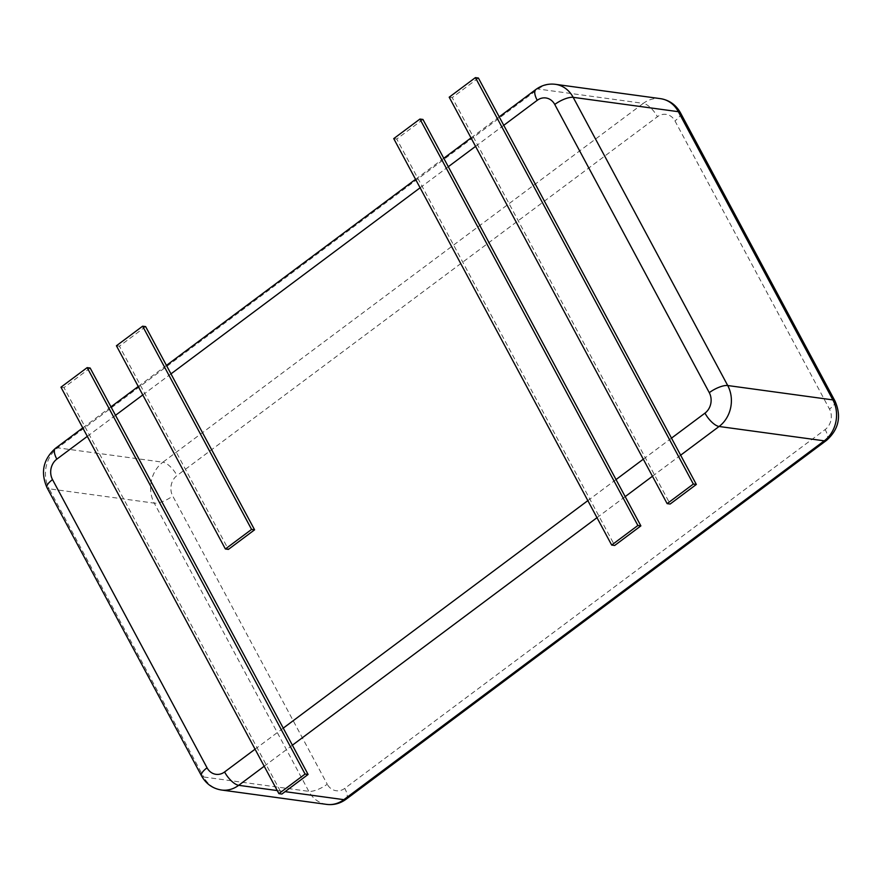 <?xml version="1.0" encoding="UTF-8"?>
<svg xmlns="http://www.w3.org/2000/svg" width="882" height="882" viewBox="0 0 882 882"><rect width="100%" height="100%" fill="white"/><g stroke="black" fill="none" stroke-linecap="round" stroke-linejoin="round"><path stroke-width="0.66" stroke-dasharray="4.41 3.31" d="M90.162 368.037L63.967 387.606L281.887 794.043M60.957 387.198L63.967 387.606M422.952 119.456L396.746 139.036L614.677 545.462M393.736 138.617L396.746 139.036M478.408 78.035L452.212 97.604L670.133 504.041M449.203 97.196L452.212 97.604M145.629 326.605L119.423 346.174L228.394 549.398M116.424 345.766L119.423 346.174M277.246 790.57L285.095 791.65M680.65 455.189L652.448 476.247M625.184 496.621L596.993 517.679M292.394 745.191L264.203 766.249M221.481 790.018A29.613 25.435 97.8 0 1 203.643 776.987L308.821 791.352A14.807 4.895 151.8 0 0 327.244 784.219L172.718 496.015A14.807 12.723 97.8 0 1 177.028 475.552L657.421 116.722A14.807 12.723 97.8 0 1 674.951 120.878L829.477 409.083A14.807 12.723 97.8 0 1 825.166 429.545L344.763 788.376A14.807 12.723 97.8 0 1 327.244 784.219M326.649 804.384A29.613 25.435 97.8 0 1 308.821 791.352L154.284 503.148A14.807 4.895 151.8 0 0 172.718 496.015M671.5 438.133L643.309 459.191M616.033 479.565L587.842 500.623M283.254 728.135L255.063 749.193M346.119 799.213A14.807 5.788 53.2 0 0 344.763 788.376M826.511 440.383A14.807 5.788 53.2 0 0 825.166 429.545M201.515 775.829A14.807 4.895 151.8 0 0 203.643 776.987L49.116 488.793L154.284 503.148A29.613 25.435 97.8 0 1 162.916 462.201A14.807 5.788 -126.8 0 1 177.028 475.552M87.318 436.37L115.509 415.312M142.785 394.938L170.976 373.88M420.108 187.789L448.299 166.731M475.574 146.368L503.765 125.31M835.011 401.056A14.807 4.895 -28.2 0 1 829.477 409.083M46.989 487.636A14.807 4.895 151.8 0 0 49.116 488.793A29.613 25.435 97.8 0 1 57.749 447.847L162.916 462.201L643.309 103.37A14.807 5.788 -126.8 0 1 657.421 116.722M55.489 448.299A14.807 5.788 -126.8 0 1 57.749 447.847L538.141 89.016A29.613 25.435 97.8 0 1 555.351 84.308M535.881 89.468A14.807 5.788 -126.8 0 1 538.141 89.016L643.309 103.37A29.613 25.435 97.8 0 1 660.519 98.663M680.485 112.852A14.807 4.895 -28.2 0 1 674.951 120.878M82.787 427.902L110.978 406.845M138.254 386.481L166.444 365.424M415.576 179.333L443.767 158.275M471.032 137.912L499.223 116.854"/><path stroke-width="1.32" d="M305.084 774.054L87.164 367.618L90.162 368.037L308.094 774.462L281.887 794.043L278.888 793.624L305.084 774.054L308.094 774.462M87.164 367.618L60.957 387.198L278.888 793.624M637.873 525.485L419.942 119.048L422.952 119.456L640.872 525.893L614.677 545.462L611.667 545.054L637.873 525.485L640.872 525.893M419.942 119.048L393.736 138.617L611.667 545.054M693.34 484.053L475.409 77.616L478.408 78.035L696.339 484.461L670.133 504.041L667.134 503.622L693.34 484.053L696.339 484.461M475.409 77.616L449.203 97.196L667.134 503.622M225.384 548.979L251.59 529.409L254.589 529.817L145.629 326.605L142.619 326.197L116.424 345.766L225.384 548.979L228.394 549.398L254.589 529.817M251.59 529.409L142.619 326.197M264.203 766.249L238.691 785.311L277.246 790.57M285.095 791.65L343.859 799.665A29.613 25.435 97.8 0 1 326.649 804.384L221.481 790.018A29.613 25.435 97.8 0 0 238.691 785.311A14.807 5.788 53.2 0 1 224.579 771.971A14.807 12.723 97.8 0 1 207.05 767.803A14.807 4.895 151.8 0 0 201.515 775.829C206.024 783.855 212.672 788.585 221.481 790.018M503.765 125.31L537.237 100.305A14.807 12.723 97.8 0 1 554.756 104.462L709.282 392.666A14.807 12.723 97.8 0 1 704.972 413.14A14.807 5.788 53.2 0 0 719.084 426.48L680.65 455.189M652.448 476.247L625.184 496.621M596.993 517.679L292.394 745.191M709.282 392.666A14.807 4.895 -28.2 0 1 727.716 385.533A29.613 25.435 97.8 0 1 719.084 426.48L824.251 440.835L343.859 799.665A14.807 5.788 53.2 0 0 346.119 799.213C340.22 803.524 333.727 805.244 326.649 804.384M704.972 413.14L671.5 438.133M643.309 459.191L616.033 479.565M587.842 500.623L283.254 728.135M255.063 749.193L224.579 771.971M554.756 104.462A14.807 4.895 -28.2 0 1 573.179 97.34L727.716 385.533L832.884 399.899A29.613 25.435 97.8 0 1 824.251 440.835A14.807 5.788 53.2 0 0 826.511 440.383L346.119 799.213M207.05 767.803L52.523 479.61A14.807 12.723 97.8 0 1 56.834 459.136L87.318 436.37M115.509 415.312L142.785 394.938M170.976 373.88L420.108 187.789M448.299 166.731L475.574 146.368M537.237 100.305A14.807 5.788 -126.8 0 1 535.881 89.468C541.78 85.168 548.273 83.448 555.351 84.308A29.613 25.435 97.8 0 1 573.179 97.34L678.357 111.694L832.884 399.899A14.807 4.895 -28.2 0 1 835.011 401.056C841.637 416.304 838.804 429.413 826.511 440.383M52.523 479.61A14.807 4.895 151.8 0 0 46.989 487.636C40.363 472.388 43.196 459.268 55.489 448.299L82.787 427.902M56.834 459.136A14.807 5.788 -126.8 0 1 55.489 448.299M555.351 84.308L660.519 98.663A29.613 25.435 97.8 0 1 678.357 111.694A14.807 4.895 -28.2 0 1 680.485 112.852L835.011 401.056M201.515 775.829L46.989 487.636M110.978 406.845L138.254 386.481M166.444 365.424L415.576 179.333M443.767 158.275L471.032 137.912M499.223 116.854L535.881 89.468M660.519 98.663C669.328 100.107 675.976 104.837 680.485 112.852"/></g></svg>
